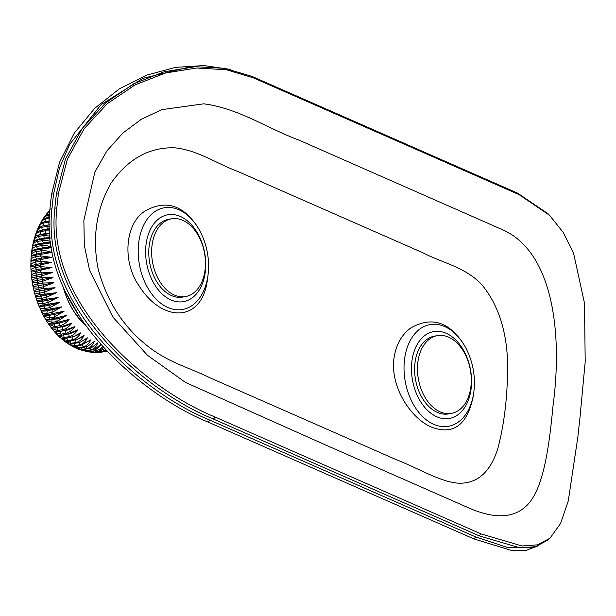 <?xml version="1.0" encoding="UTF-8"?>
<svg xmlns="http://www.w3.org/2000/svg" width="616" height="616" viewBox="0 0 616 616"><rect width="100%" height="100%" fill="white"/><g stroke="black" fill="none" stroke-linecap="round" stroke-linejoin="round"><path stroke-width="0.92" d="M448.563 337.137A39.509 26.38 79.6 0 0 437.221 335.643A39.509 26.38 79.6 0 0 417.502 370.971A39.509 26.38 79.6 0 0 440.178 411.873A39.509 26.38 79.6 0 0 451.52 413.359A39.509 26.38 79.6 0 0 471.24 378.039A39.509 26.38 79.6 0 0 448.563 337.137M437.221 335.643L434.357 336.174A39.509 26.38 79.6 0 0 415.561 379.803A39.509 26.38 79.6 0 0 448.656 413.89L451.52 413.359M56.888 207.761A273.804 185.678 113.7 0 1 58.543 192.97L67.398 159.167L84.115 128.798L107.299 103.657L135.089 84.877L165.604 72.965L196.612 68.014L226.303 69.731L253.261 77.808L519.08 194.633L549.564 215.3L563.324 232.563L573.558 253.107L584.499 303.211L585.2 361.746L579.564 421.937A273.804 185.678 -66.3 0 0 577.9 436.729L568.26 501.024L560.568 523.477L549.996 538.192L537.629 544.837L522.029 545.984L481.027 533.895L215.2 417.07C148.595 390.159 45.522 305.128 56.888 207.761L54.855 208.208A276.569 187.557 113.7 0 1 56.526 193.27L65.473 159.09L82.259 128.405L105.567 102.964L133.464 83.915L164.056 71.81L195.203 66.697L224.94 68.361L251.921 76.376L517.74 193.201L547.994 213.729M549.996 538.192L547.855 540.078L535.55 546.708L520.073 547.878L479.302 535.889L213.483 419.065C146.854 392.207 43.413 306.506 54.855 208.208M467.067 507.153C492.762 518.849 512.304 518.657 525.671 506.583C542.465 491.707 548.687 452.106 552.952 406.46C562.909 332.825 552.922 251.844 502.502 229.706L299.407 140.294C267.436 128.49 238.916 108.408 203.796 103.827L161.8 109.648L141.395 119.234L122.792 133.11L106.884 150.951L94.872 172.026L83.868 220.32L84.323 245.476L89.651 270.501L112.928 317.14L147.501 355.317L185.593 382.49L326.58 445.414L467.067 507.153M175.075 147.84C198.067 150.319 217.001 163.802 238.045 171.548L423.177 252.906C443.112 263.309 466.073 267.136 482.49 285.539C498.444 305.251 506.829 331.423 507.653 364.064C507.661 396.042 504.327 424.401 497.643 449.149C490.105 472.449 477.069 483.799 458.527 483.19C440.093 481.928 417.779 467.983 397.305 460.121L209.532 377.6C188.542 367.19 168.253 362.824 146.131 344.891C122.669 325.949 106.668 300.631 98.121 268.93C92.077 237.537 96.373 208.955 111.026 183.183C128.205 158.728 149.557 146.947 175.075 147.84M465.519 347.37C472.68 360.922 475.506 375.367 473.997 390.706L473.311 395.811C467.652 424.239 454.238 434.873 433.079 427.712C412.658 420.466 390.336 388.881 393.855 358.959C395.842 345.075 401.517 334.727 410.864 327.905C431.862 316.016 449.757 321.906 464.541 345.591L465.519 347.37A51.682 34.504 79.6 0 0 429.313 324.732A51.682 34.504 79.6 0 0 404.45 360.168A51.682 34.504 79.6 0 0 433.163 424.07A51.682 34.504 79.6 0 0 473.789 392.338A51.682 34.504 79.6 0 0 473.989 390.736M208.17 273.912A51.682 34.504 -100.4 0 1 207.969 275.514L207.492 278.994C202.595 322.976 162.385 323.13 139.008 285.739C122.068 261.523 124.871 223.431 145.299 210.903C166.228 199.261 184.038 205.213 198.714 228.767M533.371 547.239L508.362 547.778L475.729 536.96L209.902 420.135C143.274 393.231 40.471 307.022 51.96 208.747A280.519 190.236 113.7 0 1 53.638 193.801L59.398 168.322L69.554 144.521L101.124 104.612L142.974 78.324L188.627 67.206M538.315 545.815L526.218 550.334L511.457 550.442L473.997 538.938L208.17 422.114C141.488 395.21 38.377 308.416 49.927 209.194A283.283 192.107 113.7 0 1 51.621 194.102L59.59 162.185L74.251 133.156L94.672 108.354L119.381 88.812L146.916 75.083L175.614 67.36L203.873 65.558L230.376 69.416M182.736 220.32A39.509 26.38 79.6 0 0 171.402 218.826A39.509 26.38 79.6 0 0 151.675 254.154A39.509 26.38 79.6 0 0 174.351 295.049A39.509 26.38 79.6 0 0 185.693 296.542A39.509 26.38 79.6 0 0 205.413 261.223A39.509 26.38 79.6 0 0 182.736 220.32M171.402 218.826L168.538 219.358A39.509 26.38 79.6 0 0 149.734 262.986A39.509 26.38 79.6 0 0 182.829 297.066L185.693 296.542M77.739 315.769L78.494 315.531M49.342 220.875L44.16 221.829A79.017 52.76 79.6 0 0 43.574 223L49.334 221.968M49.357 224.825L42.196 226.018A79.017 52.76 79.6 0 0 41.68 227.258L49.38 226.226M49.488 229.121L40.463 230.446A79.017 52.76 79.6 0 0 40.009 231.747L45.084 230.815L49.58 230.977M49.757 233.618L38.962 235.081A79.017 52.76 79.6 0 0 38.577 236.444L43.659 235.512L49.958 236.067M50.173 238.253L37.707 239.909A79.017 52.76 79.6 0 0 37.391 241.326L46.092 240.309L50.535 241.403M50.735 242.943L36.698 244.906A79.017 52.76 79.6 0 0 36.459 246.362L45.184 245.307L51.328 246.893M51.451 247.663L35.951 250.042A79.017 52.76 79.6 0 0 35.782 251.536L44.521 250.442L52.137 252.391L35.459 255.294A79.017 52.76 79.6 0 0 35.366 256.818L40.44 255.886L51.836 257.357L35.227 260.645A79.017 52.76 79.6 0 0 35.204 262.185L40.286 261.253L51.775 262.393L35.258 266.058A79.017 52.76 79.6 0 0 35.312 267.613L40.394 266.682L51.96 267.475L35.551 271.51A79.017 52.76 79.6 0 0 35.682 273.073L40.756 272.141L52.391 272.572L41.18 276.037L36.098 276.977A79.017 52.76 79.6 0 0 36.306 278.54L41.388 277.6L53.061 277.67L41.988 281.489L36.914 282.428A79.017 52.76 79.6 0 0 37.191 283.984L42.273 283.044L53.977 282.744L43.058 286.902L37.976 287.834A79.017 52.76 79.6 0 0 38.331 289.374L43.405 288.442L55.117 287.757L44.367 292.246L39.293 293.185A79.017 52.76 79.6 0 0 39.709 294.694L56.495 292.7L45.923 297.497L40.849 298.437A79.017 52.76 79.6 0 0 41.334 299.915L58.089 297.536L47.717 302.633L42.635 303.565A79.017 52.76 79.6 0 0 43.189 305.012L59.898 302.24L49.734 307.623L44.652 308.554A79.017 52.76 79.6 0 0 45.268 309.956L61.908 306.806L51.967 312.443L46.885 313.382A79.017 52.76 79.6 0 0 47.563 314.722L64.118 311.195L54.401 317.078L49.326 318.01A79.017 52.76 79.6 0 0 50.058 319.296L66.513 315.4L57.034 321.49L51.952 322.43A79.017 52.76 79.6 0 0 52.745 323.654L69.084 319.381C66.258 322.861 63.178 324.963 59.844 325.679L54.77 326.611A79.017 52.76 79.6 0 0 55.602 327.758L60.684 326.827L71.81 323.138C69.146 326.726 66.158 328.882 62.824 329.606L57.75 330.538A79.017 52.76 79.6 0 0 58.628 331.608L63.71 330.676L74.682 326.642C72.195 330.315 69.285 332.517 65.958 333.256L60.876 334.188A79.017 52.76 79.6 0 0 61.8 335.181L68.961 333.834A19.758 10.511 -44.7 0 0 77.693 329.883C75.375 333.618 72.549 335.866 69.231 336.613L64.149 337.553A79.017 52.76 79.6 0 0 65.103 338.454L73.751 336.49L80.819 332.832C78.671 336.629 75.937 338.908 72.619 339.662L67.537 340.602A79.017 52.76 79.6 0 0 68.53 341.418L77.146 339.408L84.053 335.489C82.074 339.324 79.425 341.626 76.114 342.396L71.032 343.328A79.017 52.76 79.6 0 0 72.049 344.044L80.634 342.003L87.372 337.838C85.555 341.695 82.998 344.013 79.695 344.783L74.613 345.715A79.017 52.76 79.6 0 0 75.653 346.338L80.734 345.407L90.76 339.863C89.112 343.728 86.64 346.046 83.345 346.823L78.263 347.763A79.017 52.76 79.6 0 0 79.325 348.279L87.849 346.161L94.202 341.549C92.723 345.414 90.336 347.732 87.049 348.51L81.974 349.441A79.017 52.76 79.6 0 0 83.037 349.857L80.049 349.826L77.731 348.972M47.278 225.086A79.017 52.76 79.6 0 0 46.754 226.326L47.347 229.044L45.538 229.506A79.017 52.76 79.6 0 0 45.084 230.815L45.8 233.495L44.044 234.149A79.017 52.76 79.6 0 0 43.659 235.512L44.491 238.138L42.781 238.977A79.017 52.76 79.6 0 0 42.473 240.386L43.42 242.95L41.78 243.967A79.017 52.76 79.6 0 0 41.542 245.43L42.596 247.917L41.026 249.11A79.017 52.76 79.6 0 0 40.864 250.604L42.027 252.999L40.533 254.362A79.017 52.76 79.6 0 0 40.44 255.886L41.711 258.181L40.302 259.713A79.017 52.76 79.6 0 0 40.286 261.253L41.649 263.44L40.333 265.126A79.017 52.76 79.6 0 0 40.394 266.682L41.842 268.745L40.625 270.578A79.017 52.76 79.6 0 0 40.756 272.141L42.296 274.066L41.18 276.037A79.017 52.76 79.6 0 0 41.388 277.6L42.997 279.387L41.988 281.489A79.017 52.76 79.6 0 0 42.273 283.044L43.944 284.684L43.058 286.902A79.017 52.76 79.6 0 0 43.405 288.442L45.137 289.92L44.367 292.246A79.017 52.76 79.6 0 0 44.791 293.763L46.57 295.072L45.923 297.497A79.017 52.76 79.6 0 0 46.416 298.983L48.24 300.123L47.717 302.633A79.017 52.76 79.6 0 0 48.271 304.073L50.127 305.036L49.734 307.623A79.017 52.76 79.6 0 0 50.35 309.024L52.229 309.794L51.967 312.443A79.017 52.76 79.6 0 0 52.645 313.79L54.539 314.383L54.401 317.078A79.017 52.76 79.6 0 0 55.14 318.364L57.034 318.765L57.034 321.49A79.017 52.76 79.6 0 0 57.819 322.715L59.713 322.923L59.844 325.679A79.017 52.76 79.6 0 0 60.684 326.827L62.562 326.842L62.824 329.606A79.017 52.76 79.6 0 0 63.71 330.676L65.566 330.499L65.958 333.256A79.017 52.76 79.6 0 0 66.882 334.249L77.693 329.883M83.037 349.857L91.538 347.709L97.682 342.904C96.366 346.754 94.063 349.056 90.791 349.826L85.709 350.758A79.017 52.76 79.6 0 0 86.787 351.066L95.249 348.895L100.662 344.513M100.909 344.783L94.548 350.766L89.466 351.697A79.017 52.76 79.6 0 0 90.544 351.898L98.976 349.703L102.733 346.8M103.457 347.586L98.298 351.328L93.216 352.267A79.017 52.76 79.6 0 0 94.287 352.36L99.369 351.42L104.589 348.802M105.521 349.796L102.033 351.513L96.951 352.452A79.017 52.76 79.6 0 0 98.013 352.429L106.067 350.381M106.722 351.066L100.647 352.252A79.017 52.76 79.6 0 0 101.694 352.129L103.673 351.767M49.565 214.075L48.733 214.229A79.017 52.76 79.6 0 0 48.033 215.246L49.519 214.976M49.419 217.325L46.346 217.895A79.017 52.76 79.6 0 0 45.7 218.988L49.388 218.31M80.711 349.95L85.709 350.758L85.047 349.488M76.476 348.302L81.974 349.441L81.273 347.917M79.325 348.279L76.361 348.279L73.52 347.016L78.263 347.763L77.562 345.984M72.372 346.284L73.527 346.993M75.653 346.338L72.727 346.369L69.454 344.698L74.613 345.715L73.92 343.705M68.422 343.913L69.469 344.675M72.049 344.044L69.154 344.113L65.55 342.042L71.032 343.328L70.378 341.072M64.626 341.226L65.566 342.019M68.53 341.418L65.658 341.518L61.823 339.07M61.007 338.238L61.839 339.046L67.537 340.602L66.936 338.115M65.103 338.454L62.262 338.6L60.491 337.891L58.281 335.805L64.149 337.553L63.633 334.842M57.573 334.981L58.297 335.789M61.8 335.181L58.982 335.366L57.249 334.757L54.932 332.27L60.876 334.188L60.483 331.439A19.758 9.771 138.9 0 1 59.221 331.616L55.833 331.847L54.162 331.362L51.782 328.497L57.75 330.538L57.481 327.781A19.758 8.978 142.3 0 1 54.924 328.035L51.213 327.689L48.826 324.501M54.316 331.462L54.947 332.263M74.682 326.642A19.758 9.771 -41.1 0 1 65.566 330.499L57.288 331.801M51.251 327.712L51.79 328.49M71.81 323.138A19.758 8.978 -37.7 0 1 62.562 326.842L53.022 328.043M48.379 323.739L48.841 324.493L54.77 326.611L54.632 323.862A19.758 8.147 145.6 0 1 50.997 324.101L49.28 323.962M69.084 319.381A19.758 8.147 -34.4 0 1 59.713 322.923L54.632 323.862L48.425 323.762L46.085 320.297L51.952 322.43L51.952 319.696A19.758 7.269 148.8 0 1 47.44 319.881L45.576 319.45L43.559 315.908L49.326 318.01L49.457 315.315A19.758 6.36 151.8 0 1 44.252 315.438L43.151 315.138M45.707 319.558L46.092 320.289M66.513 315.4A19.758 7.269 -31.2 0 1 57.034 318.765L51.952 319.696L50.058 319.296C46.847 319.843 45.353 319.82 45.584 319.25M43.236 315.192L43.559 315.908M64.118 311.195A19.758 6.36 -28.2 0 1 54.539 314.383L49.457 315.315L47.563 314.722L43.189 315.046M61.908 306.806A19.758 5.421 -25.3 0 1 52.229 309.794L47.147 310.733L45.268 309.956L40.979 310.656L43.143 315.146M40.979 310.656C41.711 312.966 43.682 313.875 46.885 313.382L47.147 310.733A19.758 5.421 154.7 0 1 41.426 310.826L38.962 306.09C39.555 308.246 41.449 309.063 44.652 308.554L45.045 305.967A19.758 4.458 157.6 0 1 38.962 306.09L43.189 305.012L45.045 305.967L50.127 305.036A19.758 4.458 -22.4 0 0 59.898 302.24M58.089 297.536A19.758 3.465 -19.6 0 1 48.24 300.123L43.158 301.055L41.334 299.915C38.138 300.493 36.744 300.985 37.153 301.386L38.962 306.09M37.153 301.386C37.614 303.357 39.439 304.081 42.635 303.565L43.158 301.055A19.758 3.465 160.4 0 1 37.153 301.386L35.559 296.55C35.89 298.329 37.653 298.96 40.849 298.437L41.495 296.003A19.758 2.464 163.1 0 1 35.559 296.55C35.127 295.896 36.513 295.28 39.709 294.694L41.495 296.003L46.57 295.072A19.758 2.464 -16.9 0 0 56.495 292.7M55.117 287.757A19.758 1.448 -14.2 0 1 45.137 289.92L40.063 290.852L38.331 289.374C35.127 289.967 33.749 290.714 34.188 291.607L35.559 296.55M34.188 291.607C34.404 293.193 36.105 293.716 39.293 293.185L40.063 290.852A19.758 1.448 165.8 0 1 34.188 291.607L33.041 286.594C33.148 287.972 34.789 288.388 37.976 287.834L38.862 285.616A19.758 0.424 168.5 0 1 33.041 286.594C32.617 285.454 33.995 284.584 37.191 283.984L38.862 285.616L43.944 284.684A19.758 0.424 -11.5 0 0 53.977 282.744M53.061 277.67A19.758 0.608 -8.8 0 0 42.997 279.387L37.915 280.326L36.306 278.54C33.11 279.148 31.724 280.149 32.132 281.52L33.041 286.594M32.132 281.52C32.117 282.698 33.703 282.998 36.914 282.428L37.915 280.326A19.758 0.608 171.2 0 0 32.132 281.52L31.462 276.422C31.354 277.369 32.902 277.554 36.098 276.977L37.214 275.005A19.758 1.632 173.8 0 0 31.462 276.422C31.077 274.813 32.486 273.697 35.682 273.073L37.214 275.005L42.296 274.066A19.758 1.632 -6.2 0 1 52.391 272.572M51.96 267.475A19.758 2.649 -3.5 0 0 41.842 268.745L36.767 269.677L35.312 267.613C32.117 268.245 30.692 269.485 31.031 271.325L31.462 276.422M31.031 271.325C30.846 272.041 32.348 272.103 35.551 271.51L36.767 269.677A19.758 2.649 176.5 0 0 31.031 271.325L30.846 266.243C30.615 266.713 32.086 266.651 35.258 266.058L36.567 264.372A19.758 3.65 179.3 0 0 30.846 266.243C30.561 264.179 32.009 262.832 35.204 262.185L36.567 264.372L41.649 263.44A19.758 3.65 -0.7 0 1 51.775 262.393M51.836 257.357A19.758 4.635 2.1 0 0 41.711 258.181L36.629 259.113A19.758 4.635 -177.9 0 0 30.954 261.161L30.846 266.243M30.9 261.207L35.227 260.645L36.629 259.113L35.366 256.818C32.163 257.473 30.677 258.928 30.9 261.207A19.758 4.635 -177.9 0 1 30.954 261.161M52.137 252.391A19.758 5.598 4.9 0 0 42.027 252.999L36.952 253.931A19.758 5.598 -175.1 0 0 31.647 255.848L31.147 256.225L30.9 261.199M31.208 256.241L35.459 255.294L36.952 253.931L35.782 251.536L33.033 252.552L31.485 254.316L31.2 256.187M31.208 255.455L31.678 251.274L32.717 250.535A19.758 6.53 -172.1 0 1 37.522 248.849L35.951 250.042L31.755 251.367M51.413 247.447A19.758 6.53 7.9 0 0 42.596 247.917L37.522 248.849L36.459 246.362L33.695 247.416L32.101 249.303L31.747 251.189M31.801 250.389L32.456 246.4L34.188 245.26A19.758 7.431 -169.1 0 1 38.338 243.89L36.698 244.906C33.526 245.545 32.14 246.115 32.54 246.616M50.689 242.55A19.758 7.431 10.9 0 0 43.42 242.95L38.338 243.89L37.391 241.326L34.604 242.419L32.956 244.413L32.548 246.261M32.648 245.407L33.487 241.641L39.409 239.07A19.758 8.301 -165.9 0 0 36.09 240.071L34.504 240.802M50.119 237.768A19.758 8.301 14.1 0 0 44.491 238.138L39.409 239.07L38.577 236.444L35.767 237.576L34.057 239.678L33.603 241.441M33.765 240.525L34.758 236.998L36.652 235.682L40.718 234.427A19.758 9.124 -162.6 0 0 38.446 235.027L36.652 235.674M49.719 233.156A19.758 9.124 17.4 0 0 45.8 233.495L40.718 234.427L40.009 231.747L37.176 232.917L35.397 235.112L34.912 236.744M36.29 232.509L39.401 230.677L42.265 229.984A19.758 9.91 -159.1 0 0 41.272 230.199L39.401 230.669M49.473 228.782A19.758 9.91 20.9 0 0 47.347 229.044L42.265 229.984L41.68 227.258L38.823 228.459L36.475 232.186M38.061 228.166L42.196 226.018M44.029 225.679L43.574 223L40.695 224.224L38.3 227.789M38.723 226.673L40.063 223.993L44.16 221.829M46 221.49L45.7 218.988L42.789 220.243L40.387 223.562M42.342 220.035L46.346 217.895M48.202 217.548L48.033 215.246L45.091 216.524L42.743 219.535M43.397 218.334L44.837 216.255L48.733 214.229M49.696 212.012L47.594 213.082L45.353 215.723M47.625 212.743L49.75 211.303M49.827 210.31L48.24 212.15M101.694 352.129L100.824 352.236M98.46 352.352L100.423 351.99M98.013 352.429L95.557 352.575L96.951 352.452L96.566 351.936M93.909 352.421L95.557 352.575M94.287 352.36L91.022 352.344M89.497 352.021L93.216 352.267L92.708 351.505M90.544 351.898L86.517 351.659M85.062 351.197L89.466 351.697L88.866 350.681M86.787 351.066L82.074 350.527M84.554 339.87A19.758 12.42 -56.9 0 0 84.8 339.716A19.758 12.42 -56.9 0 0 87.372 337.838M78.201 338.946L79.256 338.461A19.758 11.843 -52.6 0 0 84.053 335.489M72.465 336.937L73.959 336.459A19.758 11.204 -48.6 0 0 80.819 332.832M70.186 337.522A79.017 52.76 79.6 0 1 69.231 336.613L68.707 333.88A19.758 10.511 -44.7 0 0 68.961 333.834M49.242 220.89A79.017 52.76 79.6 0 0 48.656 222.068L49.118 224.802A19.758 10.641 24.6 0 1 49.349 224.771L47.902 224.979M56.526 193.27L58.543 192.97M251.921 76.376L253.261 77.808M517.74 193.201L519.08 194.633M479.302 535.889L481.027 533.895M213.483 419.065L215.2 417.07M145.984 245.16A44.136 29.468 79.6 0 0 186.479 300.885A44.136 29.468 79.6 0 0 194.587 228.582A44.136 29.468 79.6 0 0 145.984 245.16M138.623 243.351A51.682 34.504 -100.4 0 1 163.486 207.915A51.682 34.504 -100.4 0 1 199.7 230.553C207.13 244.675 209.887 259.667 207.969 275.514A51.682 34.504 -100.4 0 1 167.336 307.253A51.682 34.504 -100.4 0 1 138.623 243.351M471.202 388.08A44.136 29.468 -100.4 0 1 422.607 404.658A44.136 29.468 -100.4 0 1 430.715 332.355A44.136 29.468 -100.4 0 1 471.202 388.08M51.96 208.747L49.927 209.194M53.638 193.801L51.621 194.102M475.729 536.96L473.997 538.938M209.902 420.135L208.17 422.114M63.209 287.102A65.188 43.528 79.6 0 0 84.6 324.501M71.995 337.083L72.619 339.662A79.017 52.76 79.6 0 0 73.604 340.479M75.422 340.024L76.114 342.396A79.017 52.76 79.6 0 0 77.131 343.112M78.956 342.642L79.695 344.783A79.017 52.76 79.6 0 0 80.734 345.407M82.582 344.914L83.345 346.823A79.017 52.76 79.6 0 0 84.4 347.347M86.286 346.823L87.049 348.51A79.017 52.76 79.6 0 0 88.119 348.925M90.036 348.379L90.791 349.826A79.017 52.76 79.6 0 0 91.861 350.134M93.832 349.557L94.548 350.766A79.017 52.76 79.6 0 0 95.619 350.966M97.651 350.35L98.298 351.328A79.017 52.76 79.6 0 0 99.369 351.42M101.471 350.766L102.033 351.513A79.017 52.76 79.6 0 0 103.095 351.497M105.274 350.789L105.729 351.32A79.017 52.76 79.6 0 0 106.776 351.189M84.323 324.108A65.073 43.443 -100.4 0 1 63.44 287.626M547.978 213.714L549.564 215.3M199.7 230.553L198.722 228.767M35.151 235.759L36.282 232.501M36.798 231.139L38.046 228.159M40.925 222.399L42.319 220.02M46.146 214.507L47.601 212.72M49.172 210.941L49.834 210.241M101.34 352.183L100.061 352.337M81.843 320.566L65.057 291.214"/></g></svg>
